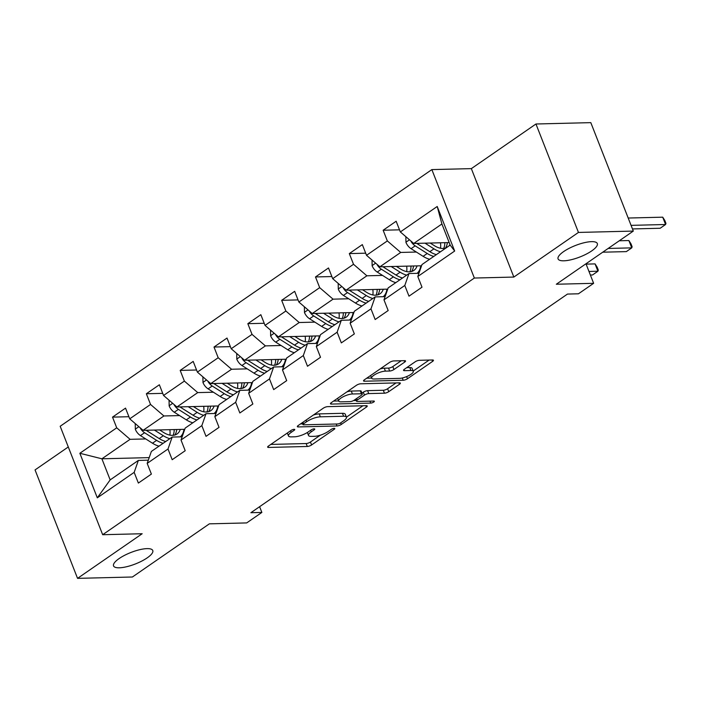 <?xml version="1.0" encoding="UTF-8"?>
<svg xmlns="http://www.w3.org/2000/svg" width="701" height="701" viewBox="0 0 701 701"><rect width="100%" height="100%" fill="white"/><g stroke="black" fill="none" stroke-linecap="round" stroke-linejoin="round"><path stroke-width="1.05" d="M294.122 429.336A2.261 0.657 158.6 0 0 291.125 430.405L268.509 446.02A3.233 0.946 158.6 0 0 267.659 447.15A3.233 0.946 158.6 0 0 268.536 447.44L307.301 446.476A3.233 0.946 158.6 0 0 311.586 444.96L334.202 429.336A2.261 0.657 158.6 0 0 334.798 428.548A2.261 0.657 158.6 0 0 334.184 428.346A2.261 0.657 158.6 0 0 331.187 429.415L328.261 431.43A10.34 3.023 158.6 0 1 314.556 436.311L311.323 436.39A10.34 3.023 158.6 0 1 308.51 435.461A10.34 3.023 158.6 0 1 311.244 431.86L314.171 429.836A2.261 0.657 158.6 0 0 314.767 429.047A2.261 0.657 158.6 0 0 314.153 428.846A2.261 0.657 158.6 0 0 311.156 429.906L308.23 431.93A10.34 3.023 158.6 0 1 294.525 436.802L291.292 436.881A10.34 3.023 158.6 0 1 288.479 435.952A10.34 3.023 158.6 0 1 291.213 432.351L294.14 430.326A2.261 0.657 158.6 0 0 294.744 429.538A2.261 0.657 158.6 0 0 294.122 429.336M563.814 260.807A21.065 6.16 158.6 0 0 586.334 254.086A21.065 6.16 158.6 0 0 597.313 243.536A21.065 6.16 158.6 0 0 591.574 241.643A21.065 6.16 158.6 0 0 569.063 248.373A21.065 6.16 158.6 0 0 558.084 258.914A21.065 6.16 158.6 0 0 563.814 260.807M119.284 567.801A21.065 6.16 158.6 0 0 141.795 561.072A21.065 6.16 158.6 0 0 152.774 550.53A21.065 6.16 158.6 0 0 147.044 548.629A21.065 6.16 158.6 0 0 124.533 555.358A21.065 6.16 158.6 0 0 113.544 565.9A21.065 6.16 158.6 0 0 119.284 567.801M404.696 362.084A3.233 0.946 158.6 0 0 405.555 360.954A3.233 0.946 158.6 0 0 404.67 360.665L393.796 360.936A3.233 0.946 158.6 0 0 389.519 362.461L364.397 379.802A3.233 0.946 158.6 0 0 363.547 380.932A3.233 0.946 158.6 0 0 364.424 381.221L403.189 380.257A3.233 0.946 158.6 0 0 407.474 378.742L432.587 361.392A3.233 0.946 158.6 0 0 433.446 360.27A3.233 0.946 158.6 0 0 432.561 359.972L419.426 360.305A3.233 0.946 158.6 0 0 415.141 361.821L404.398 369.252A3.233 0.946 158.6 0 0 403.539 370.373A3.233 0.946 158.6 0 0 404.416 370.663L410.935 370.505A8.64 2.524 158.6 0 1 413.292 371.285A8.64 2.524 158.6 0 1 408.779 375.605A8.64 2.524 158.6 0 1 399.544 378.365L374.027 378.996A8.64 2.524 158.6 0 1 371.67 378.216A8.64 2.524 158.6 0 1 376.174 373.896A8.64 2.524 158.6 0 1 385.419 371.136L389.668 371.031A3.233 0.946 158.6 0 0 393.953 369.506L404.696 362.084L404.153 360.682M68.286 446.966L35.05 469.915L77.548 578.36L132.401 577.002L209.38 523.84L246.682 522.92L261.859 512.44L250.888 512.711L567.477 294.07L578.448 293.798L593.633 283.318L585.966 263.778M578.456 232.434L535.958 123.998L471.344 168.626L513.842 277.061L578.456 232.434L633.31 231.085L556.331 284.238L593.633 283.318M513.842 277.061L474.349 278.043L102.67 534.714L60.181 426.269L431.851 169.598L474.349 278.043M77.548 578.36L142.172 533.733L102.67 534.714M327.604 406.65A3.233 0.946 158.6 0 0 323.319 408.175L298.205 425.516A3.233 0.946 158.6 0 0 297.347 426.646A3.233 0.946 158.6 0 0 298.232 426.935L336.997 425.971A3.233 0.946 158.6 0 0 341.273 424.455L366.395 407.106A3.233 0.946 158.6 0 0 367.245 405.984A3.233 0.946 158.6 0 0 366.369 405.686L327.604 406.65M331.301 402.663L356.415 385.313A3.233 0.946 158.6 0 1 360.7 383.789L399.465 382.834A3.233 0.946 158.6 0 1 400.341 383.123A3.233 0.946 158.6 0 1 399.491 384.253L388.74 391.675A3.233 0.946 158.6 0 1 384.463 393.2L368.735 393.585A3.233 0.946 158.6 0 0 364.459 395.11L357.326 400.034A3.233 0.946 158.6 0 0 356.467 401.156A3.233 0.946 158.6 0 0 357.352 401.445L373.721 401.042A2.261 0.657 158.6 0 1 374.334 401.244A2.261 0.657 158.6 0 1 373.151 402.383A2.261 0.657 158.6 0 1 370.741 403.101L331.328 404.074A3.233 0.946 158.6 0 1 330.451 403.785A3.233 0.946 158.6 0 1 331.301 402.663M535.958 123.998L590.812 122.64L633.31 231.085M399.517 229.823L383.149 230.235L387.338 240.925L366.518 255.304L362.329 244.605L349.317 253.596L353.514 264.286L332.695 278.665L328.497 267.966L315.494 276.956L319.682 287.655L298.863 302.026L294.674 291.327L281.662 300.317L285.859 311.016L265.039 325.387L260.842 314.688L247.839 323.678L252.027 334.377L231.207 348.748L227.019 338.048L214.007 347.039L218.195 357.738L197.384 372.108L193.187 361.409L180.183 370.4L184.372 381.099L163.552 395.469L159.364 384.77L146.351 393.76L150.54 404.459L129.729 418.83L125.532 408.131L112.519 417.121L116.716 427.82L79.853 453.275L97.308 497.824L110.162 479.896L138.36 460.426L148.305 460.18M383.149 230.235L396.153 221.244L400.35 231.943L437.214 206.488L454.669 251.037L417.805 276.492L422.002 287.191L408.99 296.173L404.792 285.473L383.982 299.853L388.17 310.552L375.158 319.533L370.969 308.843L350.149 323.214L354.347 333.913L341.334 342.894L337.137 332.204L316.326 346.574L320.515 357.273L307.502 366.255L303.314 355.565L282.494 369.935L286.691 380.634L273.679 389.616L269.482 378.926L248.671 393.296L252.859 403.995L239.847 412.977L235.659 402.286L214.839 416.657L219.036 427.356L206.024 436.346L201.827 425.647L181.016 440.018L185.204 450.717L172.192 459.707L168.003 449.008L147.184 463.379L151.381 474.078L138.369 483.068L134.171 472.369L97.308 497.824M421.555 265.784L379.889 266.809L400.709 252.439L416.359 252.045M418.926 273.294L408.981 273.539L388.161 287.909L383.982 299.853M400.709 252.439L387.338 240.925M379.889 266.809L366.518 255.304M404.792 285.473L408.981 273.539M387.732 289.145L346.066 290.17L366.877 275.8L382.536 275.405M385.103 296.654L375.149 296.9L354.338 311.27L350.149 323.214M366.877 275.8L353.514 264.286M346.066 290.17L332.695 278.665M370.969 308.843L375.149 296.9M353.9 312.506L312.234 313.531L333.054 299.161L348.704 298.766M351.271 320.015L341.326 320.261L320.506 334.64L316.326 346.574M333.054 299.161L319.682 287.655M312.234 313.531L298.863 302.026M337.137 332.204L341.326 320.261M320.077 335.867L278.411 336.892L299.222 322.521L314.88 322.127M317.448 343.376L307.494 343.621L286.674 358.001L282.494 369.935M299.222 322.521L285.859 311.016M278.411 336.892L265.039 325.387M303.314 355.565L307.494 343.621M286.245 359.227L244.579 360.253L265.399 345.882L281.048 345.497M283.616 366.737L273.67 366.982L252.851 381.362L248.671 393.296M265.399 345.882L252.027 334.377M244.579 360.253L231.207 348.748M269.482 378.926L273.67 366.982M252.421 382.588L210.756 383.613L231.567 369.243L247.225 368.857M249.793 390.098L239.838 390.343L219.019 404.722L214.839 416.657M231.567 369.243L218.195 357.738M210.756 383.613L197.384 372.108M235.659 402.286L239.838 390.343M218.589 405.949L176.924 406.974L197.743 392.604L213.393 392.218M215.961 413.459L206.015 413.704L185.195 428.083L181.016 440.018M197.743 392.604L184.372 381.099M176.924 406.974L163.552 395.469M201.827 425.647L206.015 413.704M184.766 429.31L143.1 430.335L163.911 415.965L179.57 415.579M182.137 436.819L172.183 437.065L151.363 451.444L147.184 463.379M163.911 415.965L150.54 404.459M143.1 430.335L129.729 418.83M168.003 449.008L172.183 437.065M149.199 457.622L101.899 458.796L130.088 439.325L145.738 438.94M130.088 439.325L116.716 427.82M110.162 479.896L101.899 458.796L79.853 453.275M134.171 472.369L138.36 460.426M471.344 168.626L431.851 169.598M261.859 512.44L259.607 506.692M417.805 276.492L421.993 264.549L450.182 245.087L441.91 223.978L413.721 243.449L449.192 242.572M454.669 251.037L450.182 245.087M441.91 223.978L437.214 206.488M413.721 243.449L400.35 231.943M182.418 434.217L183.241 433.656M128.896 416.718L112.519 417.121M162.728 393.357L146.351 393.76M216.25 410.856L217.073 410.287M196.552 369.997L180.183 370.4M250.073 387.495L250.897 386.926M230.384 346.636L214.007 347.039M283.905 364.134L284.729 363.565M264.207 323.275L247.839 323.678M317.728 340.774L318.552 340.204M298.039 299.905L281.662 300.317M351.56 317.413L352.384 316.843M331.862 276.545L315.494 276.956M385.384 294.052L386.207 293.482M365.694 253.184L349.317 253.596M419.216 270.691L420.039 270.122M307.353 432.499A10.34 3.023 158.6 0 0 307.362 432.526L308.51 435.461M270.831 444.425L306.153 443.549A3.233 0.946 158.6 0 0 310.438 442.024L320.366 435.163M302.937 422.247L303.559 423.825A2.261 0.657 158.6 0 0 302.963 424.613A2.261 0.657 158.6 0 0 303.577 424.815L337.602 423.974A2.261 0.657 158.6 0 0 340.598 422.913L343.692 420.775A10.34 3.023 158.6 0 0 346.425 417.174L362.925 405.774M300.519 423.921L302.666 423.868M313.391 415.027A10.34 3.023 158.6 0 1 319.2 413.888L342.456 413.31A10.34 3.023 158.6 0 1 345.278 414.247L346.425 417.174A10.34 3.023 158.6 0 0 343.613 416.245L320.348 416.823A10.34 3.023 158.6 0 0 306.644 421.695L303.559 423.825M396.03 382.921L387.592 388.74L388.74 391.675M361.935 393.13L363.311 392.174A3.233 0.946 158.6 0 1 367.587 390.65L383.307 390.264A3.233 0.946 158.6 0 0 387.592 388.74M356.213 400.499L353.541 400.569M338.627 400.937L333.615 401.06M352.428 393.988A8.64 2.524 158.6 0 0 343.192 396.748A8.64 2.524 158.6 0 0 338.679 401.077A8.64 2.524 158.6 0 0 341.036 401.848L350.027 401.629A3.233 0.946 158.6 0 0 354.312 400.105L361.444 395.18A3.233 0.946 158.6 0 0 362.294 394.058A3.233 0.946 158.6 0 0 361.418 393.769L352.428 393.988L351.28 391.062A8.64 2.524 158.6 0 0 346.969 391.841M362.294 394.058L361.146 391.123A3.233 0.946 158.6 0 0 360.27 390.834L361.418 393.769M351.28 391.062L360.27 390.834M380.135 368.936A8.64 2.524 158.6 0 1 384.262 368.2L388.52 368.095A3.233 0.946 158.6 0 0 392.805 366.579L401.235 360.752M413.292 371.285L412.135 368.349A8.64 2.524 158.6 0 0 409.787 367.569L410.935 370.505M406.711 367.648L409.787 367.569M413.204 371.057L429.126 360.06M366.719 378.207L371.618 378.084M135.232 423.57L135.337 429.301A8.719 5.231 55.4 0 0 140.445 435.584L152.485 443.216A25.183 15.089 55.4 0 0 159.022 446.151M169.87 435.128A20.899 12.522 55.4 0 0 169.852 429.678M154.386 430.063L163.333 435.724A25.183 15.089 55.4 0 0 169.87 438.668M180.288 436.863A25.183 15.089 55.4 0 0 183.977 429.327M159.591 429.932L163.648 432.499A20.899 12.522 55.4 0 0 177.073 433.954A20.899 12.522 55.4 0 0 180.288 429.415M140.288 427.925L140.586 428.644A8.719 5.231 55.4 0 0 144.564 432.736L156.612 440.368A25.183 15.089 55.4 0 0 163.149 443.304M174.198 429.573A20.899 12.522 -124.6 0 1 173.059 435.339M157.725 437.634A20.899 12.522 -124.6 0 1 156.928 437.144L146.071 430.265M165.743 441.507A25.183 15.089 -124.6 0 1 159.215 438.572L147.166 430.94A8.719 5.231 -124.6 0 1 146.22 430.265M174.768 435.032A20.899 12.522 55.4 0 0 176.722 429.511M169.064 400.21L169.16 405.94A8.719 5.231 55.4 0 0 174.277 412.223L186.317 419.855A25.183 15.089 55.4 0 0 192.854 422.791M203.702 411.767A20.899 12.522 55.4 0 0 203.684 406.317M188.219 406.703L197.156 412.363A25.183 15.089 55.4 0 0 203.693 415.307M214.12 413.502A25.183 15.089 55.4 0 0 217.801 405.967M193.415 406.571L197.472 409.139A20.899 12.522 55.4 0 0 210.896 410.593A20.899 12.522 55.4 0 0 214.112 406.054M174.12 404.565L174.418 405.283A8.719 5.231 55.4 0 0 178.396 409.375L190.435 417.007A25.183 15.089 55.4 0 0 196.972 419.943M208.022 406.212A20.899 12.522 -124.6 0 1 206.883 411.969M191.557 414.273A20.899 12.522 -124.6 0 1 190.751 413.783L179.903 406.904M199.575 418.147A25.183 15.089 -124.6 0 1 193.038 415.211L180.998 407.579A8.719 5.231 -124.6 0 1 180.043 406.904M208.6 411.671A20.899 12.522 55.4 0 0 210.554 406.142M202.887 376.849L202.992 382.58A8.719 5.231 55.4 0 0 208.101 388.862L220.149 396.494A25.183 15.089 55.4 0 0 226.677 399.43M237.525 388.407A20.899 12.522 55.4 0 0 237.508 382.956M222.042 383.333L230.988 389.002A25.183 15.089 55.4 0 0 237.525 391.947M247.944 390.142A25.183 15.089 55.4 0 0 251.633 382.606M227.247 383.21L231.304 385.778A20.899 12.522 55.4 0 0 244.728 387.232A20.899 12.522 55.4 0 0 247.944 382.693M207.943 381.204L208.241 381.922A8.719 5.231 55.4 0 0 212.219 386.014L224.267 393.647A25.183 15.089 55.4 0 0 230.804 396.582M241.854 382.851A20.899 12.522 -124.6 0 1 240.715 388.608M225.38 390.913A20.899 12.522 -124.6 0 1 224.583 390.422L213.726 383.543M233.407 394.786A25.183 15.089 -124.6 0 1 226.87 391.85L214.821 384.218A8.719 5.231 -124.6 0 1 213.875 383.543M242.423 388.31A20.899 12.522 55.4 0 0 244.377 382.781M236.719 353.488L236.815 359.219A8.719 5.231 55.4 0 0 241.933 365.501L253.972 373.134A25.183 15.089 55.4 0 0 260.509 376.069M271.357 365.046A20.899 12.522 55.4 0 0 271.34 359.595M255.874 359.972L264.812 365.642A25.183 15.089 55.4 0 0 271.348 368.586M281.776 366.781A25.183 15.089 55.4 0 0 285.456 359.245M261.07 359.85L265.127 362.417A20.899 12.522 55.4 0 0 278.551 363.872A20.899 12.522 55.4 0 0 281.767 359.333M241.775 357.843L242.073 358.561A8.719 5.231 55.4 0 0 246.051 362.654L258.091 370.286A25.183 15.089 55.4 0 0 264.627 373.221M275.677 359.49A20.899 12.522 -124.6 0 1 274.547 365.247M259.212 367.552A20.899 12.522 -124.6 0 1 258.406 367.061L247.558 360.183M267.23 371.425A25.183 15.089 -124.6 0 1 260.693 368.489L248.653 360.857A8.719 5.231 -124.6 0 1 247.698 360.183M276.255 364.949A20.899 12.522 55.4 0 0 278.209 359.42M270.542 330.127L270.647 335.858A8.719 5.231 55.4 0 0 275.756 342.141L287.804 349.773A25.183 15.089 55.4 0 0 294.332 352.708M305.18 341.685A20.899 12.522 55.4 0 0 305.163 336.235M289.697 336.611L298.644 342.281A25.183 15.089 55.4 0 0 305.18 345.225M315.599 343.42A25.183 15.089 55.4 0 0 319.288 335.884M294.902 336.489L298.959 339.056A20.899 12.522 55.4 0 0 312.383 340.511A20.899 12.522 55.4 0 0 315.599 335.972M275.598 334.482L275.896 335.201A8.719 5.231 55.4 0 0 279.874 339.293L291.923 346.925A25.183 15.089 55.4 0 0 298.46 349.86M309.509 336.13A20.899 12.522 -124.6 0 1 308.37 341.886M293.036 344.191A20.899 12.522 -124.6 0 1 292.238 343.7L281.381 336.822M301.062 348.064A25.183 15.089 -124.6 0 1 294.525 345.129L282.477 337.496A8.719 5.231 -124.6 0 1 281.53 336.813M310.079 341.589A20.899 12.522 55.4 0 0 312.033 336.059M304.374 306.766L304.471 312.497A8.719 5.231 55.4 0 0 309.588 318.78L321.628 326.412A25.183 15.089 55.4 0 0 328.164 329.347M339.012 318.324A20.899 12.522 55.4 0 0 338.995 312.874M323.529 313.251L332.467 318.92A25.183 15.089 55.4 0 0 339.004 321.855M349.431 320.059A25.183 15.089 55.4 0 0 353.111 312.523M328.725 313.128L332.782 315.695A20.899 12.522 55.4 0 0 346.206 317.15A20.899 12.522 55.4 0 0 349.422 312.611M309.43 311.121L309.728 311.84A8.719 5.231 55.4 0 0 313.706 315.932L325.746 323.564A25.183 15.089 55.4 0 0 332.283 326.5M343.332 312.76A20.899 12.522 -124.6 0 1 342.202 318.526M326.868 320.821A20.899 12.522 -124.6 0 1 326.061 320.339L315.213 313.461M334.885 324.703A25.183 15.089 -124.6 0 1 328.348 321.768L316.309 314.136A8.719 5.231 -124.6 0 1 315.354 313.452M343.911 318.228A20.899 12.522 55.4 0 0 345.865 312.699M338.197 283.406L338.303 289.136A8.719 5.231 55.4 0 0 343.411 295.41L355.46 303.051A25.183 15.089 55.4 0 0 361.988 305.986M372.836 294.963A20.899 12.522 55.4 0 0 372.818 289.513M357.352 289.89L366.299 295.559A25.183 15.089 55.4 0 0 372.836 298.495M383.254 296.698A25.183 15.089 55.4 0 0 386.943 289.162M362.557 289.767L366.614 292.335A20.899 12.522 55.4 0 0 380.038 293.789A20.899 12.522 55.4 0 0 383.254 289.25M343.253 287.76L343.551 288.479A8.719 5.231 55.4 0 0 347.53 292.571L359.578 300.203A25.183 15.089 55.4 0 0 366.115 303.139M377.164 289.399A20.899 12.522 -124.6 0 1 376.025 295.165M360.691 297.461A20.899 12.522 -124.6 0 1 359.893 296.979L349.037 290.1M590.382 275.029L592.511 274.976L597.927 271.226L595.061 263.9L586.106 264.119M368.717 301.342A25.183 15.089 -124.6 0 1 362.18 298.407L350.132 290.775A8.719 5.231 -124.6 0 1 349.186 290.091M377.734 294.858A20.899 12.522 55.4 0 0 379.688 289.338M595.061 263.9L597.147 267.151L598.295 270.087L597.927 271.226L588.98 271.453M372.029 260.045L372.126 265.767A8.719 5.231 55.4 0 0 377.243 272.049L389.283 279.69A25.183 15.089 55.4 0 0 395.82 282.626M406.668 271.594A20.899 12.522 55.4 0 0 406.65 266.152M391.184 266.529L400.122 272.198A25.183 15.089 55.4 0 0 406.659 275.134M417.086 273.337A25.183 15.089 55.4 0 0 420.766 265.802M396.38 266.406L400.446 268.974A20.899 12.522 55.4 0 0 413.862 270.428A20.899 12.522 55.4 0 0 417.077 265.889M377.085 264.4L377.383 265.118A8.719 5.231 55.4 0 0 381.362 269.21L393.401 276.842A25.183 15.089 55.4 0 0 399.938 279.778M410.988 266.038A20.899 12.522 -124.6 0 1 409.857 271.804M394.523 274.1A20.899 12.522 -124.6 0 1 393.717 273.618L382.869 266.739M602.737 252.194L626.335 251.615L631.759 247.865L628.885 240.539L619.263 240.776M402.54 277.982A25.183 15.089 -124.6 0 1 396.004 275.046L383.964 267.414A8.719 5.231 -124.6 0 1 383.009 266.73M411.566 271.497A20.899 12.522 55.4 0 0 413.52 265.977M628.885 240.539L630.97 243.79L632.118 246.726L631.759 247.865L608.153 248.452M405.853 236.684L405.958 242.406A8.719 5.231 55.4 0 0 411.066 248.689L423.115 256.329A25.183 15.089 55.4 0 0 429.643 259.265M440.491 248.233A20.899 12.522 55.4 0 0 440.482 242.791M425.008 243.168L433.954 248.837A25.183 15.089 55.4 0 0 440.491 251.773M430.212 243.045L434.269 245.613A20.899 12.522 55.4 0 0 446.09 247.909M449.043 245.867A20.899 12.522 55.4 0 0 449.981 244.588M410.909 241.03L411.207 241.757A8.719 5.231 55.4 0 0 415.185 245.849L427.233 253.482A25.183 15.089 55.4 0 0 433.77 256.417M444.82 242.677A20.899 12.522 -124.6 0 1 443.68 248.443M428.346 250.739A20.899 12.522 -124.6 0 1 427.549 250.257L416.692 243.378M632.468 228.938L660.167 228.254L665.582 224.504L662.717 217.179L628.201 218.037M436.373 254.621A25.183 15.089 -124.6 0 1 429.836 251.685L417.787 244.053A8.719 5.231 -124.6 0 1 416.841 243.37M445.389 248.136A20.899 12.522 55.4 0 0 447.343 242.616M662.717 217.179L664.802 220.429L665.95 223.365L665.582 224.504L631.066 225.363M290.6 430.773L291.213 432.351M313.794 428.872L314.171 429.836M310.622 430.274L311.244 431.86M333.825 428.381L334.202 429.336M310.438 442.024L311.586 444.96M306.153 443.549L307.301 446.476M268.106 446.335L268.536 447.44M293.763 429.371L294.14 430.326M365.843 405.704L366.395 407.106M340.66 422.869L341.273 424.455M336.226 424.009L336.997 425.971M297.794 425.831L298.232 426.935M342.456 413.31L343.613 416.245M319.2 413.888L320.348 416.823M306.03 420.118L306.644 421.695M398.939 382.842L399.491 384.253M383.307 390.264L384.463 393.2M367.587 390.65L368.735 393.585M363.311 392.174L364.459 395.11M356.704 398.448L357.326 400.034M369.97 401.138L370.741 403.101M330.898 402.979L331.328 404.074M392.805 366.579L393.953 369.506M388.52 368.095L389.668 371.031M384.262 368.2L385.419 371.136M403.986 369.558L404.416 370.663M432.035 359.99L432.587 361.392M406.633 376.595L407.474 378.742M402.295 377.988L403.189 380.257M363.994 380.117L364.424 381.221M138.851 426.681L135.328 429.117M156.612 440.368L152.485 443.216M163.333 435.724L159.215 438.572M144.564 432.736L140.445 435.584M148.218 430.212L147.166 430.94M141.111 428.635L140.586 428.644M172.674 403.32L169.16 405.756M190.435 417.007L186.317 419.855M197.156 412.363L193.038 415.211M178.396 409.375L174.277 412.223M182.05 406.852L180.998 407.579M174.943 405.274L174.418 405.283M206.506 379.96L202.983 382.395M224.267 393.647L220.149 396.494M230.988 389.002L226.87 391.85M212.219 386.014L208.101 388.862M215.873 383.491L214.821 384.218M208.767 381.914L208.241 381.922M240.329 356.599L236.815 359.035M258.091 370.286L253.972 373.134M264.812 365.642L260.693 368.489M246.051 362.654L241.933 365.501M249.705 360.13L248.653 360.857M242.599 358.553L242.073 358.561M274.161 333.238L270.639 335.674M291.923 346.925L287.804 349.773M298.644 342.281L294.525 345.129M279.874 339.293L275.756 342.141M283.528 336.769L282.477 337.496M276.422 335.183L275.896 335.201M307.984 309.877L304.471 312.313M325.746 323.564L321.628 326.412M332.467 318.92L328.348 321.768M313.706 315.932L309.588 318.78M317.36 313.408L316.309 314.136M310.254 311.822L309.728 311.84M341.816 286.516L338.294 288.952M359.578 300.203L355.46 303.051M366.299 295.559L362.18 298.407M347.53 292.571L343.411 295.41M351.183 290.048L350.132 290.775M344.077 288.462L343.551 288.479M375.648 263.155L372.126 265.583M393.401 276.842L389.283 279.69M400.122 272.198L396.004 275.046M381.362 269.21L377.243 272.049M385.015 266.687L383.964 267.414M377.909 265.101L377.383 265.118M409.472 239.795L405.949 242.222M427.233 253.482L423.115 256.329M433.954 248.837L429.836 251.685M415.185 245.849L411.066 248.689M418.839 243.326L417.787 244.053M411.732 241.74L411.207 241.757M287.331 433.025L288.479 435.952M302.227 422.738L302.963 424.613M355.687 399.158L356.467 401.156M337.602 398.308L338.679 401.077M370.61 375.508L371.67 378.216"/></g></svg>
